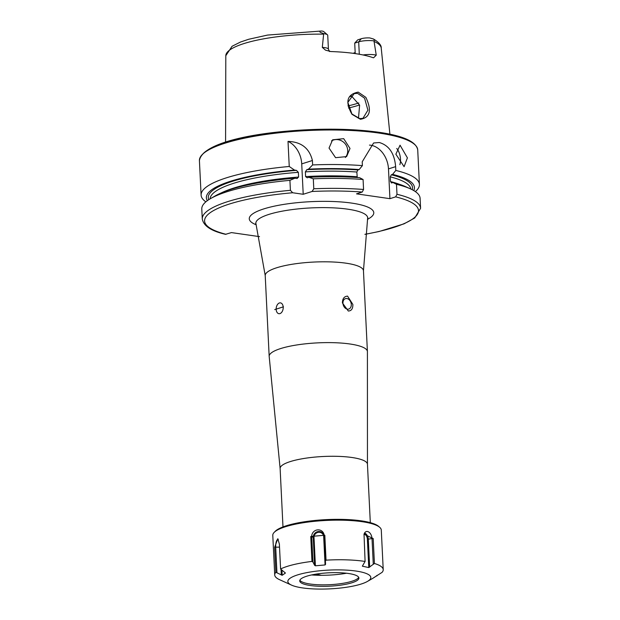 <?xml version="1.0" encoding="UTF-8"?>
<svg xmlns="http://www.w3.org/2000/svg" width="620" height="620" viewBox="0 0 620 620"><rect width="100%" height="100%" fill="white"/><g stroke="black" fill="none" stroke-linecap="round" stroke-linejoin="round"><path stroke-width="0.93" d="M351.982 114.32C344.937 101.765 347.006 94.364 358.19 92.117L365.846 97.348C371.946 110.259 370.148 117.567 360.437 119.288L351.982 114.32M357.57 93.349L354.175 93.628L347.828 102.408L351.92 113.987L359.724 118.583L362.933 118.366L367.916 110.174L364.576 98.208L357.57 93.349M407.41 157.86L400.055 145.204L395.862 154.194L404.085 166.687L407.41 157.86M399.861 164.618A10.928 5.534 79.4 0 0 400.497 159.154A10.928 5.534 79.4 0 0 396.722 148.49M350.013 148.467L343.697 138.663L332.615 139.802L329.034 148.072L335.591 157.681L346.611 156.589L350.013 148.467M345.34 157.48A10.928 10.199 50.2 0 0 347.712 150.381A10.928 10.199 50.2 0 0 342 141.066A10.928 10.199 50.2 0 0 331.491 140.903M280.124 468.511A43.71 9.889 177.2 0 1 290.377 461.551A43.71 9.889 177.2 0 1 338.52 456.367A43.71 9.889 177.2 0 1 367.451 464.233L367.412 351.819A49.181 11.121 177.2 0 0 367.412 351.571A49.181 11.121 177.2 0 0 349.913 343.984A49.181 11.121 177.2 0 0 280.697 348.548A49.181 11.121 177.2 0 0 269.173 356.376A49.181 11.121 177.2 0 0 269.196 356.624L280.124 468.511L282.983 526.923M283.201 307.179A5.464 3.472 -81.8 0 0 280.472 302.878A5.464 3.472 -81.8 0 0 276.171 309.396A5.464 3.472 -81.8 0 0 278.907 313.697A5.464 3.472 -81.8 0 0 283.201 307.179M274.699 309.589L283.479 306.815L274.699 309.589M351.3 304.443A5.464 4.038 72.5 0 0 345.479 298.631A5.464 4.038 72.5 0 0 342.945 303.234A5.464 4.038 72.5 0 0 348.773 309.047A5.464 4.038 72.5 0 0 351.3 304.443M342.411 302.924C342.48 298.592 344.201 296.329 347.572 296.135L352.85 304.428C352.966 308.698 351.455 310.899 348.3 311.023L342.411 302.924M361.274 38.734L358.693 41.85A10.664 2.41 -2.8 0 1 373.705 40.858A10.664 2.41 -2.8 0 1 373.914 40.889L374.736 40.184L373.364 38.959L369.76 37.936A7.06 1.597 -2.8 0 0 361.274 38.734L357.74 39.858L354.71 43.105L355.221 53.599M373.573 57.769L372.822 57.606A78.717 17.802 -2.8 0 0 354.997 53.568A78.717 17.802 -2.8 0 0 330.786 51.538L325.477 50.135L322.307 47.376A10.664 2.41 177.2 0 1 324.632 47.608A10.664 2.41 177.2 0 1 328.422 49.251L327.74 35.325A10.664 2.41 177.2 0 0 327.422 34.782A10.664 2.41 177.2 0 0 323.95 33.681A10.664 2.41 177.2 0 0 323.725 33.651L320.168 32.31L319.587 31.194L321.548 31L267.569 35.069L248.697 39.269L240.576 41.997L232.074 46.268L225.804 55.715A77.818 17.6 -2.8 0 1 323.632 34.162L323.725 33.651M321.548 31L322.632 31.14A7.06 1.597 177.2 0 1 323.756 31.628L327.422 34.782M358.476 118.311L359.623 105.191L351.168 95.651M352.168 95.937A57.923 13.105 -2.8 0 1 349.951 96.689M322.307 47.376L323.632 34.162M205.84 201.841A109.283 24.723 -2.8 0 1 201.105 195.122A109.283 24.723 -2.8 0 1 289.246 166.478L288.013 141.407C301.266 141.864 309.396 148.226 312.41 160.51L312.62 164.935A109.283 24.723 -2.8 0 1 362.398 165.625L362.212 161.82L373.596 142.988L379.3 142.515C389.042 145.375 394.483 153.419 395.63 166.641L395.816 170.446A109.283 24.723 -2.8 0 1 419.414 184.442A109.283 24.723 -2.8 0 1 415.361 191.596M355.167 52.491A60.001 13.57 -2.8 0 1 353.168 53.312M373.612 57.776L376.247 55.165L374.062 41.439A77.818 17.6 -2.8 0 1 381.238 48.112C381.486 45.322 378.905 42.3 373.511 39.029L374.736 40.184M374.062 41.439L373.914 40.889M289.246 166.478L294.485 170.089L296.461 170.368L298.36 172.337L298.592 177.056L296.856 178.49L294.887 178.211L289.92 180.35L290.408 190.317L292.671 192.758L303.211 194.277L312.077 191.472A107.097 24.227 -2.8 0 1 362.235 192.045L363.568 189.464L363.08 179.498L359.577 177.684A104.168 23.56 -2.8 0 0 308.869 177.289L313.301 178.808A109.283 24.723 -2.8 0 1 363.08 179.498M207.336 200.671A104.168 23.56 -2.8 0 1 294.485 170.089M297.267 178.506L296.856 178.49M290.408 190.317A109.283 24.723 -2.8 0 0 202.275 218.961L201.787 208.994A109.283 24.723 -2.8 0 1 210.521 198.617L215.078 195.974A104.168 23.56 -2.8 0 1 294.887 178.211M210.521 198.617A109.283 24.723 -2.8 0 1 289.92 180.35M259.532 236.638L231.462 232.593L225.517 234.321C211.296 231.074 203.546 225.959 202.275 218.961M312.62 164.935L308.473 169.167A104.168 23.56 -2.8 0 1 359.181 169.562L362.398 165.625M395.816 170.446L392.592 174.383A104.168 23.56 -2.8 0 1 413.757 190.573M308.473 169.167L306.807 169.686L305.365 171.872L305.598 176.592L307.21 177.808L308.869 177.289M357.252 177.522L356.841 172.027L357.911 169.958L359.181 169.562M392.592 174.383L391.329 174.786L390.259 176.847L390.484 181.567L391.724 182.908L392.995 182.505A104.168 23.56 -2.8 0 1 405.589 186.659L410.393 188.837A109.283 24.723 -2.8 0 1 420.096 198.315L420.585 208.289A109.283 24.723 -2.8 0 0 396.986 194.285L395.653 196.866L389.933 198.671L356.515 193.851L362.235 192.045M391.298 182.923L391.724 182.908M392.995 182.505L396.498 184.318A109.283 24.723 -2.8 0 1 410.393 188.837M313.301 178.808L313.79 188.775L312.077 191.472M396.498 184.318L396.986 194.285M369.474 145.103A21.855 16.143 -107.5 0 1 388.476 168.904L389.933 198.671M288.013 141.407A21.855 16.143 -107.5 0 1 301.723 163.882L303.211 194.277M359.298 54.25L358.693 41.85L354.71 43.105M343.449 572.942L344.627 573.562A36.185 8.184 -2.8 0 1 321.416 575.306L316.006 574.12M358.685 577.313A29.613 6.696 -2.8 0 1 358.608 577.468A29.613 6.696 -2.8 0 1 319.463 584.792A29.613 6.696 -2.8 0 1 299.979 580.336A29.613 6.696 -2.8 0 1 299.886 580.188M339.109 572.71A29.613 6.696 -2.8 0 1 358.903 578.042A29.613 6.696 -2.8 0 1 319.533 586.272A29.613 6.696 -2.8 0 1 299.739 580.932A29.613 6.696 -2.8 0 1 339.109 572.71M291.532 585.117A41.525 9.393 -2.8 0 1 298.731 574.554A41.525 9.393 -2.8 0 1 343.046 569.974A41.525 9.393 -2.8 0 1 367.482 581.405A41.525 9.393 -2.8 0 1 315.596 589A41.525 9.393 -2.8 0 1 291.532 585.117L279.543 579.669A54.312 12.284 -2.8 0 1 274.722 574.957L272.785 535.362A54.312 12.284 -2.8 0 1 274.125 532.441L275.14 531.379A53.219 12.036 -2.8 0 1 344.565 519.452A53.219 12.036 -2.8 0 1 378.549 526.318L379.657 527.279A54.312 12.284 -2.8 0 1 381.285 530.054L383.222 569.656A54.312 12.284 -2.8 0 1 382.091 572.345L372.829 578.289M274.125 532.441A54.312 12.284 -2.8 0 1 344.983 520.265A54.312 12.284 -2.8 0 1 379.657 527.279M326.043 560.162L325.399 560.937L325.57 564.339L325.066 564.944L323.679 536.657A4.921 4.72 139.1 0 0 318.618 532.293A4.921 4.72 139.1 0 0 314.014 537.517L310.752 536.478L324.818 535.223L326.043 560.162A54.312 12.284 -2.8 0 1 346.921 559.868A54.312 12.284 -2.8 0 1 365.087 561.449L362.351 566.176L368.768 567.571L374.418 563.479A54.312 12.284 -2.8 0 1 383.222 569.656M278.303 539.47A6.332 2.108 -88.1 0 0 278.132 539.408A6.332 2.108 -88.1 0 0 275.699 547.165L274.629 547.336L277.814 538.718L279.372 544.05L280.589 568.99A54.312 12.284 -2.8 0 1 311.969 561.418L312.968 562.046L314.611 565.316L315.402 565.804L325.066 564.944M280.589 568.99L285.433 573.035L282.178 575.29L275.853 572.268A54.312 12.284 -2.8 0 0 274.722 574.957M274.629 547.336L275.853 572.268M310.752 536.478L311.969 561.418M363.971 534.51A6.332 3.968 -103.6 0 1 365.885 531.728A6.332 3.968 -103.6 0 1 372.023 538.579L373.201 538.548L364.025 534.207L365.087 561.449M373.201 538.548L374.418 563.479M377.332 575.244L374.232 577.468M281.937 570.299L282.178 575.29M281.062 569.64L281.325 575.019M279.519 547.135L275.699 547.165L276.938 572.632M364.173 533.859A4.921 3.085 -103.6 0 1 367.381 539.284L368.768 567.571M364.529 533.068A5.58 3.495 -103.6 0 1 368.303 539.253L369.667 567.137M314.014 537.517L315.402 565.804M324.19 536.261A5.58 5.355 139.1 0 0 318.362 531.526A5.58 5.355 139.1 0 0 313.247 537.432L314.611 565.316M325.399 560.937L324.151 535.479A6.332 6.076 139.1 0 0 317.626 529.875A6.332 6.076 139.1 0 0 311.721 536.587L312.968 562.046M376.844 575.538L376.867 575.933M367.381 539.284L372.023 538.579L373.271 564.037M269.173 356.376L265.221 275.567A49.181 11.121 -2.8 0 1 293.361 264.074A49.181 11.121 -2.8 0 1 345.96 263.175A49.181 11.121 -2.8 0 1 363.46 270.762L367.613 218.573A55.971 12.664 -2.8 0 0 347.758 209.18A55.971 12.664 -2.8 0 0 286.401 210.436A55.971 12.664 -2.8 0 0 255.998 224.029L255.618 223.293M256.238 224.804A62.326 14.097 -2.8 0 1 272.653 206.53A62.326 14.097 -2.8 0 1 351.61 203.089A62.326 14.097 -2.8 0 1 367.443 219.364M201.105 195.122L199.415 160.596A109.283 24.723 -2.8 0 1 261.95 135.036A109.283 24.723 -2.8 0 1 378.843 133.052A109.283 24.723 -2.8 0 1 417.725 149.916L419.414 184.442M202.655 154.186A108.19 24.474 -2.8 0 1 378.084 132.215M358.817 102.951A67.758 15.33 -2.8 0 1 347.967 105.927M359.561 104.974A68.851 15.57 -2.8 0 1 348.471 107.996M208.785 199.671A102.238 23.126 -2.8 0 1 296.461 170.368M210.118 198.85A100.487 22.731 -2.8 0 1 298.36 172.337M221.092 192.998A100.487 22.731 -2.8 0 1 298.592 177.056M226.052 234.298A107.097 24.227 -2.8 0 1 292.671 192.758M306.807 169.686A102.238 23.126 -2.8 0 1 357.911 169.958M391.329 174.786A102.238 23.126 -2.8 0 1 412.215 189.72M305.365 171.872A100.487 22.731 -2.8 0 1 356.841 172.027M390.259 176.847A100.487 22.731 -2.8 0 1 410.812 189.038M305.598 176.592A100.487 22.731 -2.8 0 1 357.074 176.746M390.484 181.567A100.487 22.731 -2.8 0 1 399.319 184.28M313.79 188.775A109.283 24.723 -2.8 0 1 363.568 189.464M395.653 196.866A107.097 24.227 -2.8 0 1 364.932 234.29M395.63 166.641L388.476 168.904M312.41 160.51L301.723 163.882M319.587 31.194L320.168 32.31M363.056 54.971A10.664 2.41 -2.8 0 1 376.247 55.165M321.416 575.306A36.185 8.184 -2.8 0 1 316.75 575.228A36.185 8.184 -2.8 0 1 311.558 574.949M346.557 573.236A36.185 8.184 -2.8 0 1 344.627 573.562M324.151 535.479L324.818 535.223M323.679 536.657L324.198 536.455M367.908 217.798L367.613 218.573M199.415 160.596C203.453 134.284 315.719 123.744 378.293 132.192C403.132 135.702 416.276 141.608 417.725 149.916M225.804 55.715L225.579 142.267M381.238 48.112L389.903 134.23M364.924 234.368L379.037 231.524L404.031 223.851L414.741 217.953L420.585 208.289M265.221 275.567L255.998 224.029M367.412 351.571L363.46 270.762M328.422 49.251L329.608 51.576M367.451 464.233L370.31 522.652M367.482 581.405L373.418 577.972"/></g></svg>
